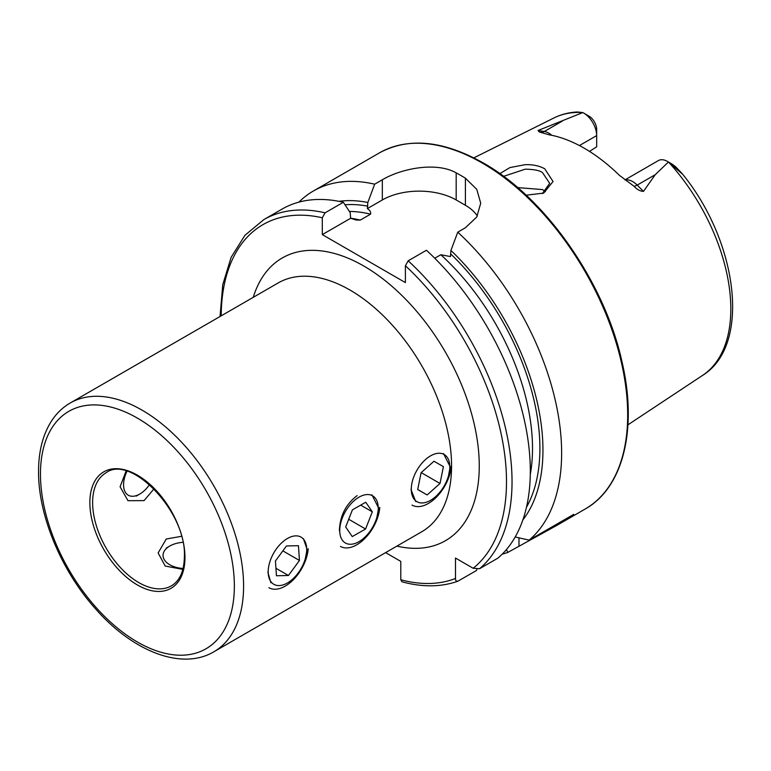 <?xml version="1.0" encoding="UTF-8"?>
<svg xmlns="http://www.w3.org/2000/svg" width="771" height="771" viewBox="0 0 771 771"><rect width="100%" height="100%" fill="white"/><g stroke="black" fill="none" stroke-linecap="round" stroke-linejoin="round"><path stroke-width="1.16" d="M303.36 539.006A27.236 15.728 120 0 0 276.596 548.615A27.236 15.728 120 0 0 271.537 582.442A27.236 15.728 120 0 0 298.3 572.824A27.236 15.728 120 0 0 303.36 539.006M286.446 545.955L275.44 560.98L276.442 575.754L288.45 575.494L299.456 560.459L298.454 545.695L286.446 545.955M268.915 587.714A32.642 18.851 120 0 0 293.047 580.023A32.642 18.851 120 0 0 308.217 548.73M282.841 550.87L299.456 560.459M275.931 568.266L288.45 575.494M542.35 193.608L549.684 183.325L542.514 172.627C539.767 170.468 534.004 169.312 525.215 169.177L503.588 176.347M499.849 173.639L509.901 167.596L525.041 164.686C532.636 164.396 539.199 165.765 544.74 168.791L553.058 181.522L543.642 193.107L526.14 195.198M376.865 517.418L378.628 508.079L371.921 494.828M305.306 558.734L307.07 549.395L303.417 538.65M126.078 471.052L120.093 486.761L127.976 500.697L144.09 500.61L154.027 488.804M448.423 476.112L450.177 466.773L443.479 453.521M181.455 536.308L166.266 539.006L158.132 552.932L165.187 566.049L182.862 569.393M357.089 495.647C345.813 504.253 339.905 515.944 339.385 530.737M624.973 179.874L658.367 160.59A18.427 10.64 60 0 1 667.59 161.496L667.59 161.496A18.427 10.64 60 0 1 668.428 162.016L655.254 174.67L643.477 191.381C640.055 191.198 636.885 189.473 633.964 186.206L619.441 175.374A151.656 87.557 60 0 0 584.293 148.244A151.656 87.557 60 0 0 549.145 134.79L539.315 132.014L538.033 130.501L582.789 112.576L577.325 111.978C568.931 112.402 561.143 114.397 553.973 117.944A148.726 85.87 60 0 1 582.722 112.547M545.405 191.651L542.514 189.57L517.678 187.613M434.757 258.237L440.81 254.738L450.466 256.57L450.919 250.459L457.762 232.177L465.414 227.753L476.767 216.988L480.709 203.226L476.777 189.358L465.414 178.197A205.655 118.734 -120 0 0 460.798 175.441A205.655 118.734 -120 0 0 456.181 172.868C436.752 161.727 401.884 168.165 382.32 179.778L374.667 184.202L367.825 202.484L367.372 208.594C369.993 210.281 371.053 212.141 370.543 214.174L360.298 220.092L356.096 220.024L350.641 218.26L350.188 212.661L343.346 202.281L325.073 212.825L322.307 217.769L322.307 234.615L405.401 282.591L405.401 265.744L408.167 260.81L426.44 250.257A205.655 118.734 60 0 1 497.806 558.194L479.533 568.738L473.172 568.266L455.488 558.059L455.488 578.481A201.742 116.479 60 0 1 400.785 579.763L401.951 581.787C422.402 587.338 441.041 587.155 457.858 581.218M457.762 232.177A205.655 118.734 60 0 1 529.128 540.114L515.192 536.982M502.181 554.176A205.655 118.734 60 0 0 507.848 552.393L556.662 525.494L573.711 514.373L529.128 540.114M579.416 145.555L596.667 135.6L596.667 146.818L589.507 151.395M672.081 164.146L675.444 166.584L681.959 173.687L668.428 162.016M583.637 113.029A18.427 10.64 -120 0 1 596.667 135.6L596.667 129.47A10.919 6.303 -120 0 0 589.757 116.614L583.637 113.029A18.427 10.64 -120 0 0 582.789 112.576M672.678 165.283L675.444 166.584L682.017 173.465C737.712 241.178 751.6 345.225 702.603 375.381L627.96 424.811M450.919 250.459A188.895 109.058 60 0 1 522.863 519.914M385.606 552.624L400.785 561.394L400.785 579.763M476.912 569.287L476.536 570.473L457.858 581.209M458.263 581.026C456.413 581.613 455.497 580.765 455.488 578.481M325.073 212.825A205.655 118.734 60 0 0 263.798 219.629L282.07 209.086A205.655 118.734 60 0 1 343.346 202.281M338.941 201.337A188.895 109.058 60 0 1 367.825 202.484M507.848 552.393L506.441 549.55M298.926 202.118A205.655 118.734 60 0 1 313.383 191.006A205.655 118.734 60 0 1 374.667 184.202M477.355 215.986A52.226 30.156 0 0 0 465.414 205.298L456.181 199.968A52.226 30.156 0 0 0 382.32 199.968L367.372 208.594M350.641 218.26L322.307 234.615M410.943 489.421L415.733 501.574M267.826 572.053L270.9 582.799M449.146 461.53A27.236 15.728 120 0 0 425.505 459.555A27.236 15.728 120 0 0 411.974 494.664A27.236 15.728 120 0 0 435.615 496.64A27.236 15.728 120 0 0 449.146 461.53M433.967 461.251L421.101 472.71L417.699 489.556L427.153 494.943L440.019 483.475L443.421 466.638L433.967 461.251M412.032 505.092A32.642 18.851 120 0 0 436.155 497.401A32.642 18.851 120 0 0 451.334 466.108M421.207 472.623L440.019 483.475M417.718 489.489L427.153 494.943M378.262 508.465A27.236 15.728 120 0 0 359.151 497.083A27.236 15.728 120 0 0 339.741 530.352A27.236 15.728 120 0 0 358.852 541.734A27.236 15.728 120 0 0 378.262 508.465M365.753 502.239L352.434 509.814L345.678 526.978L352.251 536.577L365.579 529.002L372.326 511.838L365.753 502.239M340.474 546.408A32.642 18.851 120 0 0 364.596 538.717A32.642 18.851 120 0 0 379.775 507.414M360.693 505.121L372.326 511.838M348.714 519.268L365.579 529.002M183.093 568.487A22.851 13.194 180 0 1 164.271 559.688A22.851 13.194 180 0 1 169.726 546.061A22.851 13.194 180 0 1 177.455 543.131A22.851 13.194 180 0 1 182.872 542.312M149.535 484.574A22.851 13.194 -60 0 1 146.827 488.082A22.851 13.194 -60 0 1 139.715 494.086A22.851 13.194 -60 0 1 125.201 491.994A22.851 13.194 -60 0 1 126.984 471.303M213.846 651.794L421.814 531.72A143.637 82.931 -120 0 0 451.565 465.973A143.637 82.931 -120 0 0 350.005 290.06A143.637 82.931 -120 0 0 278.186 282.938L70.209 403.011C62.576 407.454 56.254 413.593 51.223 421.438C42.781 434.911 38.56 451.575 38.55 471.438C38.184 515.365 61.266 570.713 95.546 608.839C132.814 651.456 181.773 670.828 213.846 651.794A143.637 82.931 -120 0 0 243.588 586.047A143.637 82.931 -120 0 0 180.896 441.494A143.637 82.931 -120 0 0 70.209 403.011M253.274 297.327A163.221 94.235 60 0 1 363.854 266.062A163.221 94.235 60 0 1 478.049 445.985A163.221 94.235 60 0 1 396.901 546.109M92.626 502.615A65.284 37.692 -120 0 0 121.124 568.323A65.284 37.692 -120 0 0 171.441 585.815C179.788 580.862 184.105 571.166 184.385 556.72C186.813 511.925 130.704 454.08 106.147 472.729A65.284 37.692 -120 0 0 92.626 502.615M234.355 586.047A137.103 79.153 -120 0 0 137.411 418.123A137.103 79.153 -120 0 0 40.458 474.098A137.103 79.153 -120 0 0 137.411 642.012A137.103 79.153 -120 0 0 234.355 586.047M184.963 557.52A67.25 38.829 -120 0 0 137.411 475.167A67.25 38.829 -120 0 0 89.86 502.615A67.25 38.829 -120 0 0 137.411 584.977A67.25 38.829 -120 0 0 184.963 557.52M625.214 180.038A18.427 10.64 60 0 1 632.731 181.619A18.427 10.64 60 0 1 637.183 185.107L643.477 191.381M633.964 186.206A9.136 3.151 134.9 0 0 637.183 185.107L655.254 174.67M482.27 163.047A205.655 118.734 60 0 1 616.617 344.28A205.655 118.734 60 0 1 585.093 509.072C623.315 487.773 637.742 428.83 622.014 361.869C604.859 282.851 545.646 197.896 483.244 162.951C443.229 140.457 408.63 137.093 379.438 152.87A205.655 118.734 60 0 1 482.27 163.047M668.592 162.122A148.726 85.87 60 0 1 702.603 375.381M408.167 260.81A205.655 118.734 60 0 1 479.533 568.738M405.401 265.744A201.742 116.479 60 0 1 473.172 568.266M450.919 254.16A184.597 106.581 60 0 1 526.477 507.241M221.2 315.84A201.742 116.479 60 0 1 322.307 217.769M350.612 218.212A179.383 103.565 60 0 1 360.298 220.092M440.81 254.738A179.383 103.565 60 0 1 530.284 474.473M349.379 211.437A179.383 103.565 60 0 1 370.543 214.174M344.994 204.768A184.597 106.581 60 0 1 367.825 206.185M465.414 178.197L465.414 205.298M456.181 172.868L456.181 199.968M382.32 179.778L382.32 199.968M518.989 545.964L518.989 537.85M540.895 132.255A9.136 6.766 98.9 0 0 544.326 131.484L538.033 130.501M551.795 135.301A18.427 10.64 -120 0 0 544.326 131.484L562.387 121.057M556.662 525.494L585.093 509.072M553.973 117.944L473.837 157.872M263.798 219.629L244.956 235.28L231.117 257.321L222.742 284.75L220.053 316.505M313.383 191.006L379.438 152.87M672.881 164.56L667.59 161.496M169.726 546.061L166.266 548.065M139.715 494.086L136.255 496.09"/></g></svg>
